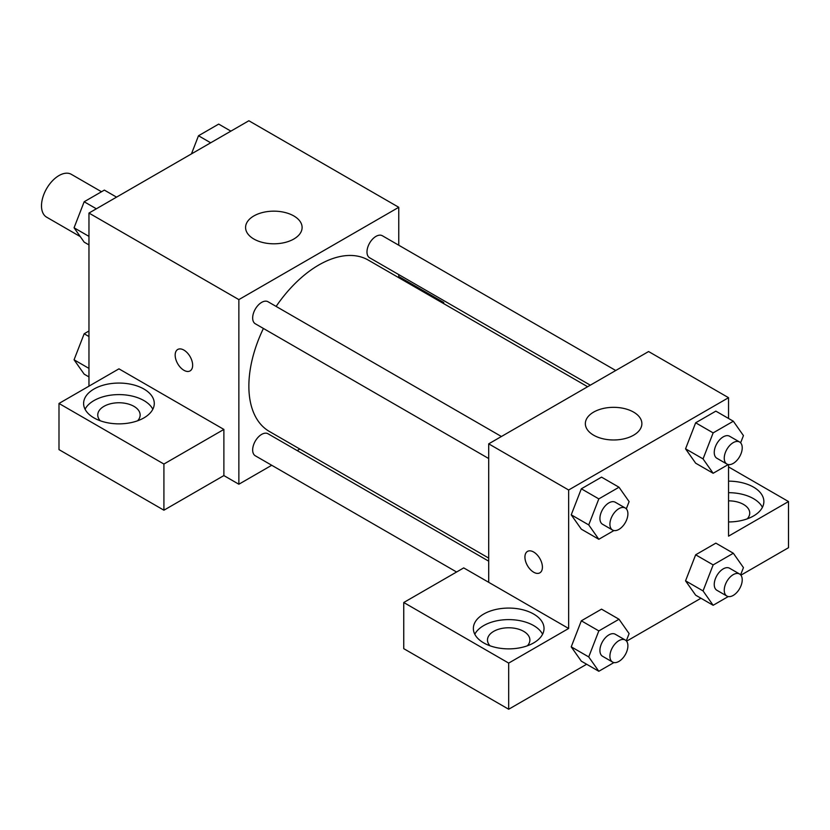 <?xml version="1.0" encoding="UTF-8"?>
<svg xmlns="http://www.w3.org/2000/svg" width="830" height="830" viewBox="0 0 830 830"><rect width="100%" height="100%" fill="white"/><g stroke="black" fill="none" stroke-linecap="round" stroke-linejoin="round"><path stroke-width="1.25" d="M101.509 191.751L71.359 174.341A24.734 14.276 120 0 0 52.3 180.961A24.734 14.276 120 0 0 41.5 205.85A24.734 14.276 120 0 0 46.625 217.169L80.271 236.602M88.966 386.158L88.966 213.061L248.865 120.755L398.763 207.293L398.763 245.224M398.763 274.595L398.763 277.687M398.763 276.535L443.728 302.494L442.732 303.075M443.728 302.494L443.728 303.656M253.856 215.945A28.262 16.32 180 0 1 284.659 212.407A28.262 16.32 180 0 1 302.11 227.482A28.262 16.32 180 0 1 273.848 243.802A28.262 16.32 180 0 1 245.576 227.482A28.262 16.32 180 0 1 253.856 215.945M271.721 465.267L238.864 484.232L238.864 299.609L88.966 213.061M238.864 299.609L398.763 207.293M177.724 349.482A12.367 7.138 -120 0 0 175.835 359.39A12.367 7.138 -120 0 0 183.918 370.284A12.367 7.138 60 0 1 175.825 359.39A12.367 7.138 60 0 1 177.724 349.482A12.367 7.138 60 0 1 190.091 356.62A12.367 7.138 60 0 1 190.091 370.896A12.367 7.138 60 0 1 183.907 370.284A12.367 7.138 -120 0 0 190.091 370.896M223.882 429.421L118.949 368.842L58.992 403.463L163.915 464.043L223.882 429.421L223.882 475.58L238.864 484.232M93.966 389.042A35.327 20.397 180 0 1 132.468 384.612A35.327 20.397 180 0 1 154.276 403.463A35.327 20.397 180 0 1 118.949 423.86A35.327 20.397 180 0 1 83.612 403.463A35.327 20.397 180 0 1 93.966 389.042M152.834 409.232A35.327 20.397 0 0 0 93.966 400.579A35.327 20.397 0 0 0 85.054 409.232M100.254 420.769A21.196 12.243 180 0 1 97.753 415A21.196 12.243 180 0 1 110.836 403.691A21.196 12.243 180 0 1 133.941 406.347A21.196 12.243 180 0 1 140.146 415A21.196 12.243 180 0 1 137.645 420.769M163.915 464.043L163.915 510.201L223.882 475.58M58.992 403.463L58.992 449.621L163.915 510.201M299.838 449.04L297.161 450.586M501.424 436.507L268.017 301.747A12.72 7.346 120 0 0 255.298 309.092A12.72 7.346 120 0 0 255.298 323.773L488.704 458.534M488.704 561.173L268.017 433.758A12.72 7.346 120 0 0 258.213 437.161A12.72 7.346 120 0 0 252.662 449.964A12.72 7.346 120 0 0 255.298 455.784L456.593 572.005M615.746 370.502L382.339 235.741A12.72 7.346 120 0 0 372.535 239.154A12.72 7.346 120 0 0 366.985 251.947A12.72 7.346 120 0 0 369.62 257.777L590.306 385.182M587.63 386.728L368.281 260.091A98.926 57.114 120 0 0 276.12 306.426M263.401 328.462A98.926 57.114 120 0 0 248.865 386.147A98.926 57.114 120 0 0 269.345 431.444L488.704 558.082M488.704 582.318L463.721 567.896L403.754 602.507L508.686 663.097L568.643 628.476L488.704 582.318L488.704 443.843L648.593 351.536L728.543 397.695L728.543 418.455M403.754 602.507L403.754 648.666L508.686 709.245L586.634 664.249M626.588 641.185L700.956 598.243M740.91 575.18L788.5 547.707L788.5 501.548L728.543 536.159L728.543 464.593M728.543 500.843A21.196 12.243 180 0 1 743.535 504.433A21.196 12.243 180 0 1 749.739 513.085A21.196 12.243 180 0 1 747.239 518.854M762.428 507.317A35.327 20.397 0 0 0 728.543 492.688M728.543 481.151A35.327 20.397 180 0 1 763.87 501.548A35.327 20.397 180 0 1 728.543 521.946M489.99 645.782A21.196 12.243 180 0 1 487.49 640.013A21.196 12.243 180 0 1 508.686 627.771A21.196 12.243 180 0 1 529.882 640.013A21.196 12.243 180 0 1 527.382 645.782M542.581 634.245A35.327 20.397 0 0 0 483.703 625.592A35.327 20.397 0 0 0 474.802 634.245M483.703 614.055A35.327 20.397 180 0 1 522.205 609.625A35.327 20.397 180 0 1 544.024 628.476A35.327 20.397 180 0 1 508.686 648.873A35.327 20.397 180 0 1 473.359 628.476A35.327 20.397 180 0 1 483.703 614.055M508.686 663.097L508.686 709.245M728.543 466.927L788.5 501.548M728.263 596.552L713.146 605.288L703.052 590.918L713.146 564.898L695.654 554.803L715.854 543.142L695.654 554.803L685.559 580.824L695.654 595.183L685.538 580.855M728.263 464.541L713.146 473.276L695.654 463.182L685.538 448.843M713.146 473.276L703.052 458.907L713.146 432.887L695.654 422.792L715.854 411.13L695.654 422.792L685.559 448.812L695.654 463.182M613.941 530.546L598.824 539.282L581.332 529.177L571.216 514.849M598.824 539.282L588.729 524.913L598.824 498.892L581.332 488.797L601.532 477.136L581.332 488.797L571.237 514.818L581.332 529.177M613.941 662.558L598.824 671.283L588.729 656.924L598.824 630.904L581.332 620.809L601.532 609.147L581.332 620.809L571.237 646.829L581.332 661.188L571.216 646.861M568.643 628.476L568.643 490.001L728.543 397.695M633.601 412.116A28.262 16.32 180 0 1 641.88 423.653A28.262 16.32 180 0 1 613.619 439.973A28.262 16.32 180 0 1 585.347 423.653A28.262 16.32 180 0 1 602.798 408.578A28.262 16.32 180 0 1 633.601 412.116M568.643 490.001L488.704 443.843M527.496 551.411A12.367 7.138 -120 0 0 525.598 561.319A12.367 7.138 -120 0 0 533.68 572.212A12.367 7.138 60 0 1 525.587 561.329A12.367 7.138 60 0 1 527.486 551.411A12.367 7.138 60 0 1 539.853 558.559A12.367 7.138 60 0 1 539.853 572.835A12.367 7.138 60 0 1 533.669 572.223A12.367 7.138 -120 0 0 539.853 572.835M598.824 498.892L619.014 487.231L629.109 501.6L626.308 508.842M625.27 508.012L615.279 502.243A12.72 7.346 120 0 0 605.475 505.646A12.72 7.346 120 0 0 599.924 518.449A12.72 7.346 120 0 0 602.559 524.269L612.55 530.038A12.72 7.346 120 0 0 625.27 522.693A12.72 7.346 120 0 0 625.27 508.012A12.72 7.346 120 0 0 615.476 511.415A12.72 7.346 120 0 0 609.915 524.218A12.72 7.346 120 0 0 612.55 530.038M588.729 524.913L571.237 514.818M619.014 487.231L601.532 477.136M713.146 432.887L733.336 421.225L743.441 435.594L740.63 442.836M739.592 442.006L729.601 436.238A12.72 7.346 120 0 0 719.797 439.641A12.72 7.346 120 0 0 714.246 452.443A12.72 7.346 120 0 0 716.881 458.264L726.873 464.032A12.72 7.346 120 0 0 739.592 456.697A12.72 7.346 120 0 0 739.592 442.006A12.72 7.346 120 0 0 729.798 445.409A12.72 7.346 120 0 0 724.248 458.212A12.72 7.346 120 0 0 726.873 464.032M703.052 458.907L685.559 448.812M733.336 421.225L715.854 411.13M598.824 630.904L619.014 619.242L629.109 633.601L626.308 640.853M625.27 640.023L615.279 634.255A12.72 7.346 120 0 0 605.475 637.658A12.72 7.346 120 0 0 599.924 650.461A12.72 7.346 120 0 0 602.559 656.281L612.55 662.05A12.72 7.346 120 0 0 625.27 654.704A12.72 7.346 120 0 0 625.27 640.023A12.72 7.346 120 0 0 615.476 643.426A12.72 7.346 120 0 0 609.915 656.229A12.72 7.346 120 0 0 612.55 662.05M598.824 671.283L581.332 661.188M588.729 656.924L571.237 646.829M619.014 619.242L601.532 609.147M713.146 564.898L733.336 553.237L743.441 567.606L740.63 574.848M739.592 574.018L729.601 568.249A12.72 7.346 120 0 0 719.797 571.652A12.72 7.346 120 0 0 714.246 584.455A12.72 7.346 120 0 0 716.881 590.275L726.873 596.044A12.72 7.346 120 0 0 739.592 588.698A12.72 7.346 120 0 0 739.592 574.018A12.72 7.346 120 0 0 729.798 577.421A12.72 7.346 120 0 0 724.248 590.223A12.72 7.346 120 0 0 726.873 596.044M713.146 605.288L695.654 595.183M703.052 590.918L685.559 580.824M733.336 553.237L715.854 543.142M88.966 244.912L84.172 242.142L74.067 227.783L84.172 201.752L104.362 190.101L116.553 197.135M88.966 236.384L74.067 227.783M96.363 208.797L84.172 201.752M191.45 153.892L198.495 135.757L218.684 124.095L230.875 131.13M210.685 142.791L198.495 135.757M88.966 376.924L84.172 374.154L74.067 359.795L84.172 333.764L88.966 330.994M88.966 368.396L74.067 359.795M88.966 336.534L84.172 333.764"/></g></svg>
